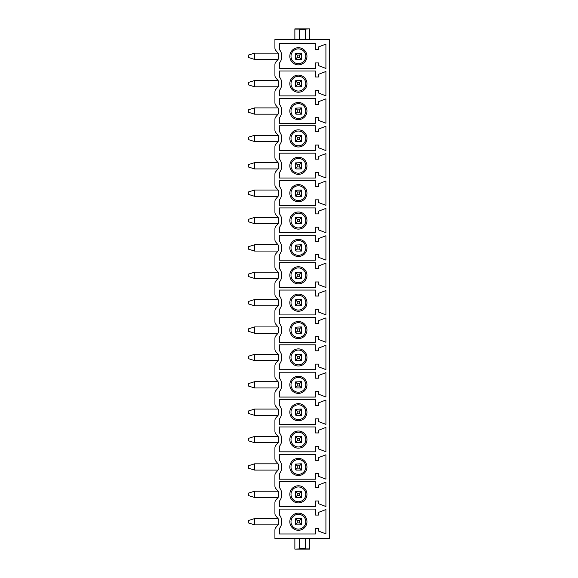 <?xml version="1.0" encoding="UTF-8"?>
<svg xmlns="http://www.w3.org/2000/svg" width="578" height="578" viewBox="0 0 578 578"><rect width="100%" height="100%" fill="white"/><g stroke="black" fill="none" stroke-linecap="round" stroke-linejoin="round"><path stroke-width="0.87" d="M298.385 530.286A8.569 8.569 0 0 0 306.954 521.724A8.569 8.569 0 0 0 298.385 513.156A8.569 8.569 0 0 0 289.824 521.724A8.569 8.569 0 0 0 298.385 530.286M298.385 529.116A7.391 7.391 0 0 0 305.776 521.724A7.391 7.391 0 0 0 298.385 514.326A7.391 7.391 0 0 0 290.994 521.724A7.391 7.391 0 0 0 298.385 529.116M279.456 528.444A10.794 10.794 0 0 0 279.456 514.998L279.456 509.088L315.364 509.088L315.364 515.07L318.492 515.07L318.492 512.397L325.92 509.536L325.92 533.906L318.492 531.045L318.492 528.371L315.364 528.371L315.364 533.964L279.456 533.964L279.456 528.444M275.836 527.497A3.909 3.909 0 0 0 274.918 530.012L274.918 538.537L329.677 538.537L329.677 39.463L274.918 39.463L274.918 47.988A3.909 3.909 0 0 0 275.836 50.503L278.437 53.595L278.437 58.963L275.836 62.056A3.909 3.909 0 0 0 274.918 64.57L274.918 75.364A3.909 3.909 0 0 0 275.836 77.886L278.437 80.978L278.437 86.339L275.836 89.431A3.909 3.909 0 0 0 274.918 91.953L274.918 102.747A3.909 3.909 0 0 0 275.836 105.261L278.437 108.353L278.437 113.722L275.836 116.807A3.909 3.909 0 0 0 274.918 119.328L274.918 130.122A3.909 3.909 0 0 0 275.836 132.644L278.437 135.736L278.437 141.097L275.836 144.189A3.909 3.909 0 0 0 274.918 146.711L274.918 157.505A3.909 3.909 0 0 0 275.836 160.019L278.437 163.112L278.437 168.48L275.836 171.565A3.909 3.909 0 0 0 274.918 174.086L274.918 184.881A3.909 3.909 0 0 0 275.836 187.402L278.437 190.494L278.437 195.855L275.836 198.948A3.909 3.909 0 0 0 274.918 201.462L274.918 212.263A3.909 3.909 0 0 0 275.836 214.778L278.437 217.87L278.437 223.238L275.836 226.323A3.909 3.909 0 0 0 274.918 228.845L274.918 239.639A3.909 3.909 0 0 0 275.836 242.16L278.437 245.253L278.437 250.614L275.836 253.706A3.909 3.909 0 0 0 274.918 256.22L274.918 267.022A3.909 3.909 0 0 0 275.836 269.536L278.437 272.628L278.437 277.996L275.836 281.081A3.909 3.909 0 0 0 274.918 283.603L274.918 294.397A3.909 3.909 0 0 0 275.836 296.919L278.437 300.004L278.437 305.372L275.836 308.464A3.909 3.909 0 0 0 274.918 310.978L274.918 321.78A3.909 3.909 0 0 0 275.836 324.294L278.437 327.386L278.437 332.755L275.836 335.84A3.909 3.909 0 0 0 274.918 338.361L274.918 349.155A3.909 3.909 0 0 0 275.836 351.677L278.437 354.762L278.437 360.13L275.836 363.222A3.909 3.909 0 0 0 274.918 365.737L274.918 376.538A3.909 3.909 0 0 0 275.836 379.052L278.437 382.145L278.437 387.506L275.836 390.598A3.909 3.909 0 0 0 274.918 393.119L274.918 403.914A3.909 3.909 0 0 0 275.836 406.435L278.437 409.52L278.437 414.888L275.836 417.981A3.909 3.909 0 0 0 274.918 420.495L274.918 431.289A3.909 3.909 0 0 0 275.836 433.811L278.437 436.903L278.437 442.264L275.836 445.356A3.909 3.909 0 0 0 274.918 447.878L274.918 458.672A3.909 3.909 0 0 0 275.836 461.193L278.437 464.279L278.437 469.647L275.836 472.739A3.909 3.909 0 0 0 274.918 475.253L274.918 486.047A3.909 3.909 0 0 0 275.836 488.569L278.437 491.661L278.437 497.022L275.836 500.115A3.909 3.909 0 0 0 274.918 502.636L274.918 513.43A3.909 3.909 0 0 0 275.836 515.952L278.437 519.037L278.437 524.405L275.836 527.497M279.456 63.002A10.794 10.794 0 0 0 279.456 49.556L279.456 43.646L315.364 43.646L315.364 49.629L318.492 49.629L318.492 46.955L325.92 44.094L325.92 68.464L318.492 65.603L318.492 62.93L315.364 62.93L315.364 68.522L279.456 68.522L279.456 63.002M279.456 90.378A10.794 10.794 0 0 0 279.456 76.939L279.456 71.022L315.364 71.022L315.364 77.011L318.492 77.011L318.492 74.331L325.92 71.47L325.92 95.84L318.492 92.986L318.492 90.305L315.364 90.305L315.364 95.897L279.456 95.897L279.456 90.378M279.456 117.76A10.794 10.794 0 0 0 279.456 104.315L279.456 98.404L315.364 98.404L315.364 104.387L318.492 104.387L318.492 101.714L325.92 98.852L325.92 123.222L318.492 120.361L318.492 117.688L315.364 117.688L315.364 123.28L279.456 123.28L279.456 117.76M279.456 145.136A10.794 10.794 0 0 0 279.456 131.697L279.456 125.78L315.364 125.78L315.364 131.77L318.492 131.77L318.492 129.089L325.92 126.228L325.92 150.598L318.492 147.744L318.492 145.064L315.364 145.064L315.364 150.656L279.456 150.656L279.456 145.136M279.456 172.511A10.794 10.794 0 0 0 279.456 159.073L279.456 153.163L315.364 153.163L315.364 159.145L318.492 159.145L318.492 156.465L325.92 153.611L325.92 177.981L318.492 175.12L318.492 172.446L315.364 172.446L315.364 178.038L279.456 178.038L279.456 172.511M279.456 199.894A10.794 10.794 0 0 0 279.456 186.456L279.456 180.538L315.364 180.538L315.364 186.528L318.492 186.528L318.492 183.847L325.92 180.986L325.92 205.356L318.492 202.502L318.492 199.822L315.364 199.822L315.364 205.414L279.456 205.414L279.456 199.894M279.456 227.27A10.794 10.794 0 0 0 279.456 213.831L279.456 207.921L315.364 207.921L315.364 213.903L318.492 213.903L318.492 211.223L325.92 208.369L325.92 232.739L318.492 229.878L318.492 227.205L315.364 227.205L315.364 232.797L279.456 232.797L279.456 227.27M279.456 254.652A10.794 10.794 0 0 0 279.456 241.214L279.456 235.297L315.364 235.297L315.364 241.279L318.492 241.279L318.492 238.606L325.92 235.745L325.92 260.114L318.492 257.261L318.492 254.58L315.364 254.58L315.364 260.172L279.456 260.172L279.456 254.652M279.456 282.028A10.794 10.794 0 0 0 279.456 268.589L279.456 262.679L315.364 262.679L315.364 268.662L318.492 268.662L318.492 265.981L325.92 263.127L325.92 287.497L318.492 284.636L318.492 281.963L315.364 281.963L315.364 287.555L279.456 287.555L279.456 282.028M279.456 309.411A10.794 10.794 0 0 0 279.456 295.972L279.456 290.055L315.364 290.055L315.364 296.037L318.492 296.037L318.492 293.364L325.92 290.503L325.92 314.873L318.492 312.019L318.492 309.338L315.364 309.338L315.364 314.931L279.456 314.931L279.456 309.411M279.456 336.786A10.794 10.794 0 0 0 279.456 323.348L279.456 317.438L315.364 317.438L315.364 323.42L318.492 323.42L318.492 320.739L325.92 317.886L325.92 342.255L318.492 339.394L318.492 336.721L315.364 336.721L315.364 342.313L279.456 342.313L279.456 336.786M279.456 364.169A10.794 10.794 0 0 0 279.456 350.73L279.456 344.813L315.364 344.813L315.364 350.795L318.492 350.795L318.492 348.122L325.92 345.261L325.92 369.631L318.492 366.777L318.492 364.097L315.364 364.097L315.364 369.689L279.456 369.689L279.456 364.169M279.456 391.544A10.794 10.794 0 0 0 279.456 378.106L279.456 372.196L315.364 372.196L315.364 378.178L318.492 378.178L318.492 375.498L325.92 372.644L325.92 397.014L318.492 394.153L318.492 391.472L315.364 391.472L315.364 397.072L279.456 397.072L279.456 391.544M279.456 418.927A10.794 10.794 0 0 0 279.456 405.489L279.456 399.571L315.364 399.571L315.364 405.554L318.492 405.554L318.492 402.88L325.92 400.019L325.92 424.389L318.492 421.535L318.492 418.855L315.364 418.855L315.364 424.447L279.456 424.447L279.456 418.927M279.456 446.303A10.794 10.794 0 0 0 279.456 432.864L279.456 426.954L315.364 426.954L315.364 432.936L318.492 432.936L318.492 430.256L325.92 427.402L325.92 451.772L318.492 448.911L318.492 446.23L315.364 446.23L315.364 451.83L279.456 451.83L279.456 446.303M279.456 473.685A10.794 10.794 0 0 0 279.456 460.24L279.456 454.33L315.364 454.33L315.364 460.312L318.492 460.312L318.492 457.639L325.92 454.778L325.92 479.148L318.492 476.286L318.492 473.613L315.364 473.613L315.364 479.205L279.456 479.205L279.456 473.685M279.456 501.061A10.794 10.794 0 0 0 279.456 487.622L279.456 481.705L315.364 481.705L315.364 487.695L318.492 487.695L318.492 485.014L325.92 482.16L325.92 506.53L318.492 503.669L318.492 500.989L315.364 500.989L315.364 506.581L279.456 506.581L279.456 501.061M309.729 538.537L309.729 549.1L294.867 549.1L299.325 548.919L299.325 538.537M305.271 538.537L305.271 548.919L309.729 548.919M294.867 548.919L294.867 538.537M305.271 39.463L305.271 29.081L309.729 28.9L294.867 28.9L294.867 39.463M299.325 39.463L299.325 29.081L294.867 29.081M309.729 39.463L309.729 29.081M298.385 64.844A8.569 8.569 0 0 0 306.954 56.276A8.569 8.569 0 0 0 298.385 47.714A8.569 8.569 0 0 0 289.824 56.276A8.569 8.569 0 0 0 298.385 64.844M298.385 63.674A7.391 7.391 0 0 0 305.776 56.276A7.391 7.391 0 0 0 298.385 48.884A7.391 7.391 0 0 0 290.994 56.276A7.391 7.391 0 0 0 298.385 63.674M301.514 59.411L301.514 58.624L300.733 59.411L296.037 59.411L295.257 58.624L295.488 53.378L300.733 53.147L301.514 53.935L301.514 53.147M301.29 59.18L299.563 57.453L299.563 55.105L297.215 55.105L297.215 57.453L299.563 57.453M301.29 53.378L299.563 55.105M301.514 58.624L301.514 53.935M295.488 59.18L297.215 57.453M295.488 53.378L297.215 55.105M298.385 92.227A8.569 8.569 0 0 0 306.954 83.658A8.569 8.569 0 0 0 298.385 75.089A8.569 8.569 0 0 0 289.824 83.658A8.569 8.569 0 0 0 298.385 92.227M298.385 91.049A7.391 7.391 0 0 0 305.776 83.658A7.391 7.391 0 0 0 298.385 76.267A7.391 7.391 0 0 0 290.994 83.658A7.391 7.391 0 0 0 298.385 91.049M301.514 86.787L301.514 86.006L300.733 86.787L296.037 86.787L295.257 86.006L295.488 80.761L300.733 80.53L301.514 81.31L301.514 80.53M301.29 86.555L299.563 84.829L299.563 82.488L297.215 82.488L297.215 84.829L299.563 84.829M301.29 80.761L299.563 82.488M301.514 86.006L301.514 81.31M295.488 86.555L297.215 84.829M295.488 80.761L297.215 82.488M298.385 119.603A8.569 8.569 0 0 0 306.954 111.034A8.569 8.569 0 0 0 298.385 102.472A8.569 8.569 0 0 0 289.824 111.034A8.569 8.569 0 0 0 298.385 119.603M298.385 118.432A7.391 7.391 0 0 0 305.776 111.034A7.391 7.391 0 0 0 298.385 103.643A7.391 7.391 0 0 0 290.994 111.034A7.391 7.391 0 0 0 298.385 118.432M301.514 114.169L301.514 113.382L300.733 114.169L296.037 114.169L295.257 113.382L295.488 108.137L300.733 107.905L301.514 108.693L301.514 107.905M301.29 113.938L299.563 112.211L299.563 109.863L297.215 109.863L297.215 112.211L299.563 112.211M301.29 108.137L299.563 109.863M301.514 113.382L301.514 108.693M295.488 113.938L297.215 112.211M295.488 108.137L297.215 109.863M298.385 146.978A8.569 8.569 0 0 0 306.954 138.417A8.569 8.569 0 0 0 298.385 129.848A8.569 8.569 0 0 0 289.824 138.417A8.569 8.569 0 0 0 298.385 146.978M298.385 145.808A7.391 7.391 0 0 0 305.776 138.417A7.391 7.391 0 0 0 298.385 131.025A7.391 7.391 0 0 0 290.994 138.417A7.391 7.391 0 0 0 298.385 145.808M301.514 141.545L301.514 140.765L300.733 141.545L296.037 141.545L295.257 140.765L295.488 135.519L300.733 135.288L301.514 136.068L301.514 135.288M301.29 141.314L299.563 139.587L299.563 137.239L297.215 137.239L297.215 139.587L299.563 139.587M301.29 135.519L299.563 137.239M301.514 140.765L301.514 136.068M295.488 141.314L297.215 139.587M295.488 135.519L297.215 137.239M298.385 174.361A8.569 8.569 0 0 0 306.954 165.792A8.569 8.569 0 0 0 298.385 157.23A8.569 8.569 0 0 0 289.824 165.792A8.569 8.569 0 0 0 298.385 174.361M298.385 173.19A7.391 7.391 0 0 0 305.776 165.792A7.391 7.391 0 0 0 298.385 158.401A7.391 7.391 0 0 0 290.994 165.792A7.391 7.391 0 0 0 298.385 173.19M301.514 168.921L301.514 168.14L300.733 168.921L296.037 168.921L295.257 168.14L295.488 162.895L300.733 162.664L301.514 163.451L301.514 162.664M301.29 168.697L299.563 166.97L299.563 164.622L297.215 164.622L297.215 166.97L299.563 166.97M301.29 162.895L299.563 164.622M301.514 168.14L301.514 163.451M295.488 168.697L297.215 166.97M295.488 162.895L297.215 164.622M298.385 201.736A8.569 8.569 0 0 0 306.954 193.175A8.569 8.569 0 0 0 298.385 184.606A8.569 8.569 0 0 0 289.824 193.175A8.569 8.569 0 0 0 298.385 201.736M298.385 200.566A7.391 7.391 0 0 0 305.776 193.175A7.391 7.391 0 0 0 298.385 185.784A7.391 7.391 0 0 0 290.994 193.175A7.391 7.391 0 0 0 298.385 200.566M301.514 196.303L301.514 195.523L300.733 196.303L296.037 196.303L295.257 195.523L295.488 190.27L300.733 190.046L301.514 190.827L301.514 190.046M301.29 196.072L299.563 194.345L299.563 191.997L297.215 191.997L297.215 194.345L299.563 194.345M301.29 190.27L299.563 191.997M301.514 195.523L301.514 190.827M295.488 196.072L297.215 194.345M295.488 190.27L297.215 191.997M298.385 229.119A8.569 8.569 0 0 0 306.954 220.55A8.569 8.569 0 0 0 298.385 211.989A8.569 8.569 0 0 0 289.824 220.55A8.569 8.569 0 0 0 298.385 229.119M298.385 227.942A7.391 7.391 0 0 0 305.776 220.55A7.391 7.391 0 0 0 298.385 213.159A7.391 7.391 0 0 0 290.994 220.55A7.391 7.391 0 0 0 298.385 227.942M301.514 223.679L301.514 222.898L300.733 223.679L296.037 223.679L295.257 222.898L295.488 217.653L300.733 217.422L301.514 218.209L301.514 217.422M301.29 223.455L299.563 221.728L299.563 219.38L297.215 219.38L297.215 221.728L299.563 221.728M301.29 217.653L299.563 219.38M301.514 222.898L301.514 218.209M295.488 223.455L297.215 221.728M295.488 217.653L297.215 219.38M298.385 256.495A8.569 8.569 0 0 0 306.954 247.933A8.569 8.569 0 0 0 298.385 239.364A8.569 8.569 0 0 0 289.824 247.933A8.569 8.569 0 0 0 298.385 256.495M298.385 255.324A7.391 7.391 0 0 0 305.776 247.933A7.391 7.391 0 0 0 298.385 240.542A7.391 7.391 0 0 0 290.994 247.933A7.391 7.391 0 0 0 298.385 255.324M301.514 251.062L301.514 250.281L300.733 251.062L296.037 251.062L295.257 250.281L295.488 245.029L300.733 244.805L301.514 245.585L301.514 244.805M301.29 250.83L299.563 249.104L299.563 246.755L297.215 246.755L297.215 249.104L299.563 249.104M301.29 245.029L299.563 246.755M301.514 250.281L301.514 245.585M295.488 250.83L297.215 249.104M295.488 245.029L297.215 246.755M298.385 283.877A8.569 8.569 0 0 0 306.954 275.309A8.569 8.569 0 0 0 298.385 266.747A8.569 8.569 0 0 0 289.824 275.309A8.569 8.569 0 0 0 298.385 283.877M298.385 282.7A7.391 7.391 0 0 0 305.776 275.309A7.391 7.391 0 0 0 298.385 267.917A7.391 7.391 0 0 0 290.994 275.309A7.391 7.391 0 0 0 298.385 282.7M301.514 278.437L301.514 277.657L300.733 278.437L296.037 278.437L295.257 277.657L295.488 272.411L300.733 272.18L301.514 272.961L301.514 272.18M301.29 278.213L299.563 276.486L299.563 274.138L297.215 274.138L297.215 276.486L299.563 276.486M301.29 272.411L299.563 274.138M301.514 277.657L301.514 272.961M295.488 278.213L297.215 276.486M295.488 272.411L297.215 274.138M298.385 311.253A8.569 8.569 0 0 0 306.954 302.691A8.569 8.569 0 0 0 298.385 294.123A8.569 8.569 0 0 0 289.824 302.691A8.569 8.569 0 0 0 298.385 311.253M298.385 310.083A7.391 7.391 0 0 0 305.776 302.691A7.391 7.391 0 0 0 298.385 295.3A7.391 7.391 0 0 0 290.994 302.691A7.391 7.391 0 0 0 298.385 310.083M301.514 305.82L301.514 305.04L300.733 305.82L296.037 305.82L295.257 305.04L295.488 299.787L300.733 299.563L301.514 300.343L301.514 299.563M301.29 305.589L299.563 303.862L299.563 301.514L297.215 301.514L297.215 303.862L299.563 303.862M301.29 299.787L299.563 301.514M301.514 305.04L301.514 300.343M295.488 305.589L297.215 303.862M295.488 299.787L297.215 301.514M298.385 338.636A8.569 8.569 0 0 0 306.954 330.067A8.569 8.569 0 0 0 298.385 321.505A8.569 8.569 0 0 0 289.824 330.067A8.569 8.569 0 0 0 298.385 338.636M298.385 337.458A7.391 7.391 0 0 0 305.776 330.067A7.391 7.391 0 0 0 298.385 322.676A7.391 7.391 0 0 0 290.994 330.067A7.391 7.391 0 0 0 298.385 337.458M301.514 333.195L301.514 332.415L300.733 333.195L296.037 333.195L295.257 332.415L295.488 327.17L300.733 326.938L301.514 327.719L301.514 326.938M301.29 332.971L299.563 331.245L299.563 328.896L297.215 328.896L297.215 331.245L299.563 331.245M301.29 327.17L299.563 328.896M301.514 332.415L301.514 327.719M295.488 332.971L297.215 331.245M295.488 327.17L297.215 328.896M298.385 366.011A8.569 8.569 0 0 0 306.954 357.45A8.569 8.569 0 0 0 298.385 348.881A8.569 8.569 0 0 0 289.824 357.45A8.569 8.569 0 0 0 298.385 366.011M298.385 364.841A7.391 7.391 0 0 0 305.776 357.45A7.391 7.391 0 0 0 298.385 350.058A7.391 7.391 0 0 0 290.994 357.45A7.391 7.391 0 0 0 298.385 364.841M301.514 360.578L301.514 359.791L300.733 360.578L296.037 360.578L295.257 359.791L295.488 354.545L300.733 354.321L301.514 355.102L301.514 354.321M301.29 360.347L299.563 358.62L299.563 356.272L297.215 356.272L297.215 358.62L299.563 358.62M301.29 354.545L299.563 356.272M301.514 359.791L301.514 355.102M295.488 360.347L297.215 358.62M295.488 354.545L297.215 356.272M298.385 393.394A8.569 8.569 0 0 0 306.954 384.825A8.569 8.569 0 0 0 298.385 376.264A8.569 8.569 0 0 0 289.824 384.825A8.569 8.569 0 0 0 298.385 393.394M298.385 392.216A7.391 7.391 0 0 0 305.776 384.825A7.391 7.391 0 0 0 298.385 377.434A7.391 7.391 0 0 0 290.994 384.825A7.391 7.391 0 0 0 298.385 392.216M301.514 387.954L301.514 387.173L300.733 387.954L296.037 387.954L295.257 387.173L295.488 381.928L300.733 381.697L301.514 382.477L301.514 381.697M301.29 387.73L299.563 386.003L299.563 383.655L297.215 383.655L297.215 386.003L299.563 386.003M301.29 381.928L299.563 383.655M301.514 387.173L301.514 382.477M295.488 387.73L297.215 386.003M295.488 381.928L297.215 383.655M298.385 420.77A8.569 8.569 0 0 0 306.954 412.208A8.569 8.569 0 0 0 298.385 403.639A8.569 8.569 0 0 0 289.824 412.208A8.569 8.569 0 0 0 298.385 420.77M298.385 419.599A7.391 7.391 0 0 0 305.776 412.208A7.391 7.391 0 0 0 298.385 404.81A7.391 7.391 0 0 0 290.994 412.208A7.391 7.391 0 0 0 298.385 419.599M301.514 415.336L301.514 414.549L300.733 415.336L296.037 415.336L295.257 414.549L295.488 409.303L300.733 409.08L301.514 409.86L301.514 409.08M301.29 415.105L299.563 413.378L299.563 411.03L297.215 411.03L297.215 413.378L299.563 413.378M301.29 409.303L299.563 411.03M301.514 414.549L301.514 409.86M295.488 415.105L297.215 413.378M295.488 409.303L297.215 411.03M298.385 448.152A8.569 8.569 0 0 0 306.954 439.583A8.569 8.569 0 0 0 298.385 431.022A8.569 8.569 0 0 0 289.824 439.583A8.569 8.569 0 0 0 298.385 448.152M298.385 446.975A7.391 7.391 0 0 0 305.776 439.583A7.391 7.391 0 0 0 298.385 432.192A7.391 7.391 0 0 0 290.994 439.583A7.391 7.391 0 0 0 298.385 446.975M301.514 442.712L301.514 441.932L300.733 442.712L296.037 442.712L295.257 441.932L295.488 436.686L300.733 436.455L301.514 437.235L301.514 436.455M301.29 442.481L299.563 440.761L299.563 438.413L297.215 438.413L297.215 440.761L299.563 440.761M301.29 436.686L299.563 438.413M301.514 441.932L301.514 437.235M295.488 442.481L297.215 440.761M295.488 436.686L297.215 438.413M298.385 475.528A8.569 8.569 0 0 0 306.954 466.966A8.569 8.569 0 0 0 298.385 458.397A8.569 8.569 0 0 0 289.824 466.966A8.569 8.569 0 0 0 298.385 475.528M298.385 474.357A7.391 7.391 0 0 0 305.776 466.966A7.391 7.391 0 0 0 298.385 459.568A7.391 7.391 0 0 0 290.994 466.966A7.391 7.391 0 0 0 298.385 474.357M301.514 470.095L301.514 469.307L300.733 470.095L296.037 470.095L295.257 469.307L295.488 464.062L300.733 463.831L301.514 464.618L301.514 463.831M301.29 469.863L299.563 468.137L299.563 465.789L297.215 465.789L297.215 468.137L299.563 468.137M301.29 464.062L299.563 465.789M301.514 469.307L301.514 464.618M295.488 469.863L297.215 468.137M295.488 464.062L297.215 465.789M298.385 502.911A8.569 8.569 0 0 0 306.954 494.342A8.569 8.569 0 0 0 298.385 485.773A8.569 8.569 0 0 0 289.824 494.342A8.569 8.569 0 0 0 298.385 502.911M298.385 501.733A7.391 7.391 0 0 0 305.776 494.342A7.391 7.391 0 0 0 298.385 486.951A7.391 7.391 0 0 0 290.994 494.342A7.391 7.391 0 0 0 298.385 501.733M301.514 497.47L301.514 496.69L300.733 497.47L296.037 497.47L295.257 496.69L295.488 491.445L300.733 491.213L301.514 491.994L301.514 491.213M301.29 497.239L299.563 495.512L299.563 493.171L297.215 493.171L297.215 495.512L299.563 495.512M301.29 491.445L299.563 493.171M301.514 496.69L301.514 491.994M295.488 497.239L297.215 495.512M295.488 491.445L297.215 493.171M301.514 524.853L301.514 524.065L300.733 524.853L296.037 524.853L295.257 524.065L295.488 518.82L300.733 518.589L301.514 519.376L301.514 518.589M301.29 524.622L299.563 522.895L299.563 520.547L297.215 520.547L297.215 522.895L299.563 522.895M301.29 518.82L299.563 520.547M301.514 524.065L301.514 519.376M295.488 524.622L297.215 522.895M295.488 518.82L297.215 520.547M248.323 57.453L254.58 59.411L254.58 53.147L248.323 55.105L248.323 57.453M254.58 53.147L278.061 53.147M278.061 59.411L254.58 59.411M248.323 84.829L254.58 86.787L254.58 80.53L248.323 82.488L248.323 84.829M254.58 80.53L278.061 80.53M278.061 86.787L254.58 86.787M248.323 112.211L254.58 114.169L254.58 107.905L248.323 109.863L248.323 112.211M254.58 107.905L278.061 107.905M278.061 114.169L254.58 114.169M248.323 139.587L254.58 141.545L254.58 135.288L248.323 137.239L248.323 139.587M254.58 135.288L278.061 135.288M278.061 141.545L254.58 141.545M248.323 166.97L254.58 168.921L254.58 162.664L248.323 164.622L248.323 166.97M254.58 162.664L278.061 162.664M278.061 168.921L254.58 168.921M248.323 194.345L254.58 196.303L254.58 190.046L248.323 191.997L248.323 194.345M254.58 190.046L278.061 190.046M278.061 196.303L254.58 196.303M248.323 221.728L254.58 223.679L254.58 217.422L248.323 219.38L248.323 221.728M254.58 217.422L278.061 217.422M278.061 223.679L254.58 223.679M248.323 249.104L254.58 251.062L254.58 244.805L248.323 246.755L248.323 249.104M254.58 244.805L278.061 244.805M278.061 251.062L254.58 251.062M248.323 276.486L254.58 278.437L254.58 272.18L248.323 274.138L248.323 276.486M254.58 272.18L278.061 272.18M278.061 278.437L254.58 278.437M248.323 303.862L254.58 305.82L254.58 299.563L248.323 301.514L248.323 303.862M254.58 299.563L278.061 299.563M278.061 305.82L254.58 305.82M248.323 331.245L254.58 333.195L254.58 326.938L248.323 328.896L248.323 331.245M254.58 326.938L278.061 326.938M278.061 333.195L254.58 333.195M248.323 358.62L254.58 360.578L254.58 354.321L248.323 356.272L248.323 358.62M254.58 354.321L278.061 354.321M278.061 360.578L254.58 360.578M248.323 386.003L254.58 387.954L254.58 381.697L248.323 383.655L248.323 386.003M254.58 381.697L278.061 381.697M278.061 387.954L254.58 387.954M248.323 413.378L254.58 415.336L254.58 409.08L248.323 411.03L248.323 413.378M254.58 409.08L278.061 409.08M278.061 415.336L254.58 415.336M248.323 440.761L254.58 442.712L254.58 436.455L248.323 438.413L248.323 440.761M254.58 436.455L278.061 436.455M278.061 442.712L254.58 442.712M248.323 468.137L254.58 470.095L254.58 463.831L248.323 465.789L248.323 468.137M254.58 463.831L278.061 463.831M278.061 470.095L254.58 470.095M248.323 495.512L254.58 497.47L254.58 491.213L248.323 493.171L248.323 495.512M254.58 491.213L278.061 491.213M278.061 497.47L254.58 497.47M248.323 522.895L254.58 524.853L254.58 518.589L248.323 520.547L248.323 522.895M254.58 518.589L278.061 518.589M278.061 524.853L254.58 524.853M305.271 548.544L299.325 548.544M305.271 29.456L299.325 29.456"/></g></svg>
